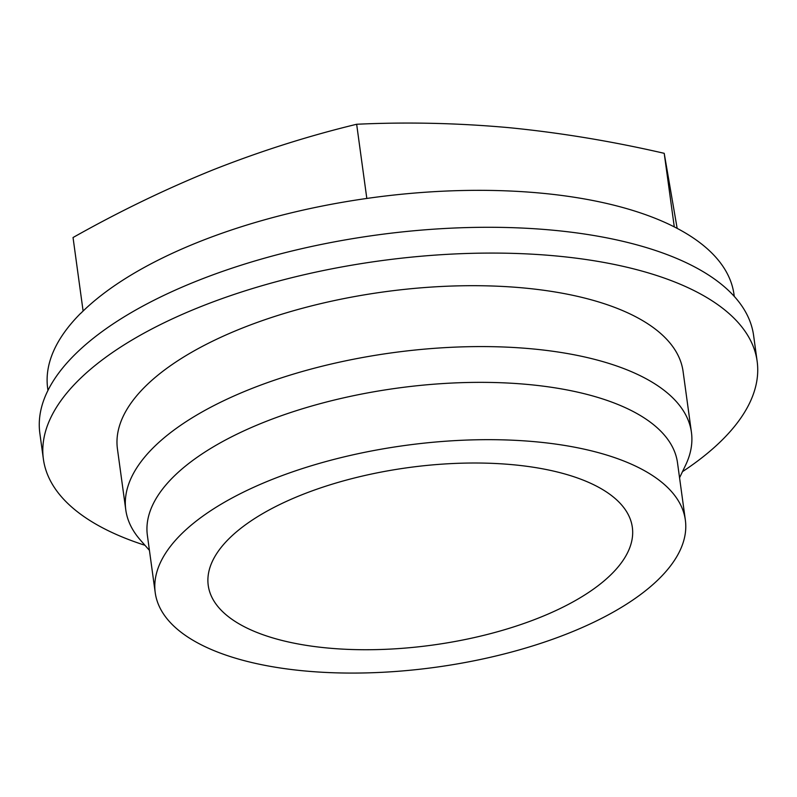 <?xml version="1.0" encoding="UTF-8"?>
<svg xmlns="http://www.w3.org/2000/svg" width="797" height="797" viewBox="0 0 797 797"><rect width="100%" height="100%" fill="white"/><g stroke="black" fill="none" stroke-linecap="round" stroke-linejoin="round"><path stroke-width="1.2" d="M734.276 296.394L733.997 294.422A346.366 144.934 172.2 0 0 541.462 193.183A346.366 144.934 172.2 0 0 80.706 313.4L80.895 313.211M677.161 228.38L664.21 153.323C611.947 141.268 560.181 132.71 508.904 127.659C457.578 123.027 406.829 121.891 356.657 124.262C308.399 135.928 260.619 151.091 213.327 169.751C166.075 188.849 119.321 211.434 73.035 237.526L83.107 311.029M674.282 226.886L664.21 153.323M366.819 198.443L356.657 124.262M513.358 464.771A214.024 89.563 172.2 0 0 208.236 585.416A214.024 89.563 172.2 0 0 432.442 645.102A214.024 89.563 172.2 0 0 632.34 527.325A214.024 89.563 172.2 0 0 513.358 464.771M536.62 441.867A267.533 111.949 172.2 0 0 155.226 592.679A267.533 111.949 172.2 0 0 435.481 667.288A267.533 111.949 172.2 0 0 685.35 520.062A267.533 111.949 172.2 0 0 536.62 441.867M685.35 520.062L677.5 462.748A267.533 111.949 172.2 0 0 528.77 384.553A267.533 111.949 172.2 0 0 147.375 535.365L155.226 592.679M679.552 477.772L685.559 465.239A285.465 119.45 172.2 0 0 691.437 432.363A285.465 119.45 172.2 0 0 532.745 348.927A285.465 119.45 172.2 0 0 125.777 509.851A285.465 119.45 172.2 0 0 140.282 539.938L149.438 550.388M691.437 432.363L683.089 371.472A285.465 119.45 172.2 0 0 524.396 288.036A285.465 119.45 172.2 0 0 117.438 448.95L125.777 509.851M682.481 471.655A360.214 150.733 172.2 0 0 757.15 361.33A360.214 150.733 172.2 0 0 556.904 256.036A360.214 150.733 172.2 0 0 43.387 459.102A360.214 150.733 172.2 0 0 144.964 545.278M757.15 361.33L753.613 335.527A360.214 150.733 172.2 0 0 553.367 230.243A360.214 150.733 172.2 0 0 39.85 433.309L43.387 459.102M80.686 313.291A346.366 144.934 172.2 0 0 47.671 388.328L47.959 390.41"/></g></svg>
